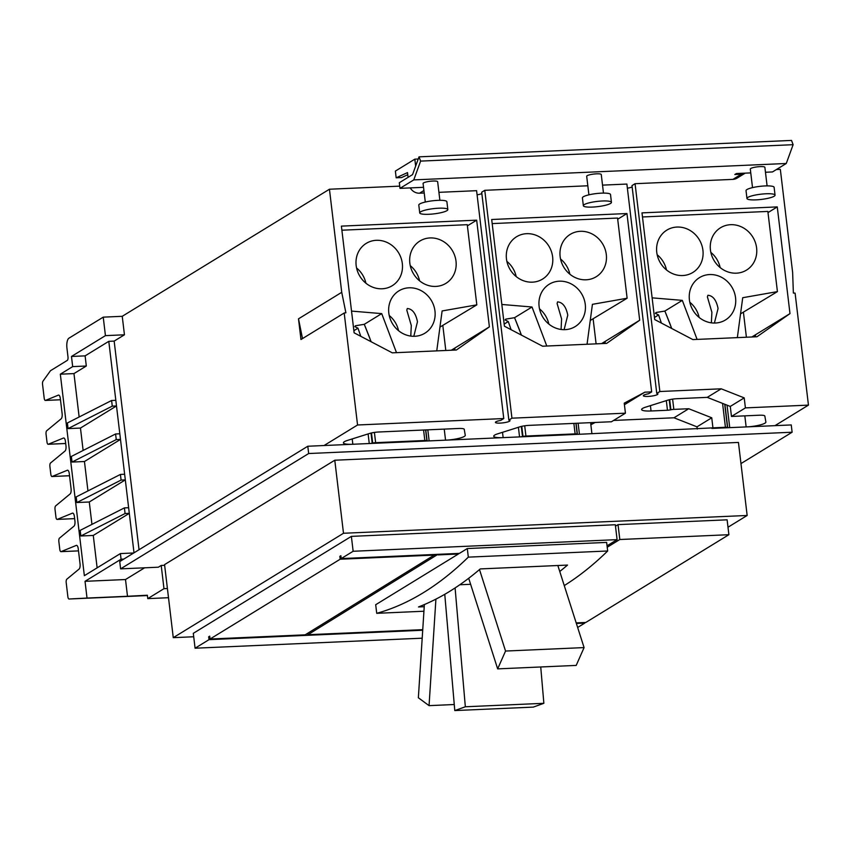 <?xml version="1.0" encoding="UTF-8"?>
<svg xmlns="http://www.w3.org/2000/svg" width="851" height="851" viewBox="0 0 851 851"><rect width="100%" height="100%" fill="white"/><g stroke="black" fill="none" stroke-linecap="round" stroke-linejoin="round"><path stroke-width="1.28" d="M584.084 647.59L505.547 651.047L497.665 668.875L576.201 665.408L584.084 647.59L557.841 565.511M454.264 704.522L429.053 705.639L418.362 697.767L424.362 604.561M543.863 703.309L465.337 706.777L454.785 710.574L533.311 707.107L543.863 703.309L540.736 666.971M505.547 651.047L479.496 569.574M497.665 668.875L468.699 578.286M429.053 705.639L435.914 599.136M459.806 584.765L470.614 584.286M465.337 706.777L455.094 587.935M454.785 710.574L444.765 594.306M424.224 606.699L418.501 606.954A1120.778 411.671 -92.5 0 0 480.251 568.925L567.511 565.085A1120.778 411.671 87.5 0 1 559.745 571.489M564.256 585.594A1120.778 411.671 -92.5 0 0 607.667 550.991L468.316 557.139A1120.778 411.671 87.5 0 1 376.716 613.316L375.695 604.721L458.381 554.012L458.306 553.427M423.936 611.231L376.716 613.316M437.957 554.32L307.892 634.718L307.722 633.272M458.381 554.012L438.02 554.905M422.702 630.24L209.027 639.654L208.676 636.793L209.708 636.165L210.048 639.027L305.169 634.835L435.233 554.448M435.297 555.033L340.177 559.224L339.836 556.352L340.868 555.724L341.208 558.586L459.412 553.384L467.295 548.544L606.635 542.406L607.667 550.991M467.295 548.544L468.316 557.139M210.048 639.027L340.177 559.224M208.676 636.793L209.782 636.75M339.836 556.352L340.943 556.309M422.192 638.197L195.081 648.207L209.027 639.654M577.648 627.464L584.765 623.102L576.372 623.464M307.892 634.718L422.745 629.655M607.05 545.799L617.092 539.64L615.316 524.748L351.367 536.375L353.144 551.267L617.092 539.64M341.208 558.586L353.144 551.267M576.191 622.889L585.796 622.464L728.892 534.705L727.116 519.823L618.039 524.631L619.815 539.513L728.892 534.705M607.22 547.246L619.815 539.513M710.84 252.375A24.839 22.637 -121.5 0 1 720.169 267.586M657.163 254.736A24.839 22.637 -121.5 0 1 666.493 269.948M689.81 302.233A24.839 22.637 -121.5 0 1 699.139 317.444M560.543 258.991A24.839 22.637 -121.5 0 1 569.872 274.203M506.866 261.363A24.839 22.637 -121.5 0 1 516.195 276.575M539.513 308.86A24.839 22.637 -121.5 0 1 548.842 324.071M195.081 648.207L193.305 633.325L351.367 536.375M584.701 622.517L584.765 623.102M615.486 526.195L618.039 524.631M711.372 322.848L711.893 312.296L707.394 296.882L707.915 295.265C712.989 295.701 716.372 300.116 718.063 308.509L714.404 323.05M665.599 312.796L670.492 325.125M661.397 323.082L658.578 314.923L655.398 313.349L656.004 312.519L664.865 311.062L682.311 300.371L652.121 297.85M610.539 203.453A14.148 2.627 173.2 0 0 611.443 202.357A14.148 2.627 173.2 0 0 599.764 201.155A14.148 2.627 173.2 0 0 584.254 204.612A14.148 2.627 173.2 0 0 583.35 205.708A14.148 2.627 173.2 0 0 595.03 206.91A14.148 2.627 173.2 0 0 610.539 203.453M774.144 196.241A14.148 2.627 173.2 0 0 775.048 195.145A14.148 2.627 173.2 0 0 763.379 193.943A14.148 2.627 173.2 0 0 747.859 197.4A14.148 2.627 173.2 0 0 746.965 198.496A14.148 2.627 173.2 0 0 758.635 199.698A14.148 2.627 173.2 0 0 774.144 196.241M446.924 210.665A14.148 2.627 173.2 0 0 447.828 209.569A14.148 2.627 173.2 0 0 436.148 208.367A14.148 2.627 173.2 0 0 420.639 211.825A14.148 2.627 173.2 0 0 419.734 212.92A14.148 2.627 173.2 0 0 431.414 214.122A14.148 2.627 173.2 0 0 446.924 210.665M654.462 317.455L658.578 314.923M756.603 247.918A24.839 22.637 -121.5 0 1 746.508 270.107A24.839 22.637 -121.5 0 1 710.436 249.949A24.839 22.637 -121.5 0 1 720.531 227.76A24.839 22.637 -121.5 0 1 756.603 247.918M702.926 250.279A24.839 22.637 -121.5 0 1 692.831 272.469A24.839 22.637 -121.5 0 1 656.759 252.311A24.839 22.637 -121.5 0 1 666.854 230.121A24.839 22.637 -121.5 0 1 702.926 250.279M735.562 297.776A24.839 22.637 -121.5 0 1 725.467 319.965A24.839 22.637 -121.5 0 1 689.406 299.807A24.839 22.637 -121.5 0 1 699.501 277.617A24.839 22.637 -121.5 0 1 735.562 297.776M740.551 313.849L777.42 291.616L742.721 297.712L737.349 337.624M664.865 311.062L671.737 328.497M606.306 254.534A24.839 22.637 -121.5 0 1 596.211 276.735A24.839 22.637 -121.5 0 1 560.139 256.576A24.839 22.637 -121.5 0 1 570.234 234.376A24.839 22.637 -121.5 0 1 606.306 254.534M552.629 256.906A24.839 22.637 -121.5 0 1 542.534 279.096A24.839 22.637 -121.5 0 1 506.462 258.938A24.839 22.637 -121.5 0 1 516.557 236.748A24.839 22.637 -121.5 0 1 552.629 256.906M561.075 329.465L561.596 318.912L557.097 303.509L557.607 301.882C562.692 302.328 566.075 306.743 567.766 315.136L564.107 329.677M585.265 304.403A24.839 22.637 -121.5 0 1 575.17 326.593A24.839 22.637 -121.5 0 1 539.109 306.434A24.839 22.637 -121.5 0 1 549.203 284.245A24.839 22.637 -121.5 0 1 585.265 304.403M515.302 319.423L520.195 331.752M590.254 320.476L627.123 298.233L592.424 304.328L587.052 344.251M504.164 324.071L508.27 321.55L505.1 319.976L505.707 319.146L514.568 317.689L532.013 306.998L501.824 304.467M167.413 588.53L163.977 588.679L147.766 598.625L147.361 595.232L127.501 596.274L125.501 579.531L85.026 581.318L121.065 559.213L123.799 559.086L119.746 561.575L120.608 568.862L308.668 453.53L792.121 432.223L791.249 424.936L729.073 427.67A3.521 0.649 -6.8 0 1 727.669 427.5L727.488 427.425A3.521 0.649 173.2 0 0 725.424 427.266L578.776 434.297A3.521 0.649 -6.8 0 1 577.372 434.127L577.191 434.053A3.521 0.649 173.2 0 0 575.127 433.882L525.929 436.052A3.521 0.649 173.2 0 0 522.982 436.435L522.503 436.542A3.521 0.649 -6.8 0 1 520.269 436.871L501.76 437.691A14.669 2.723 -6.8 0 1 493.718 436.223A14.669 2.723 -6.8 0 1 497.665 433.84L519.759 426.862A8.808 1.638 -6.8 0 1 529.226 425.362L608.89 421.851A8.808 1.638 -6.8 0 1 611.326 421.83L625.432 413.182L624.23 403.161L644.856 392.183L651.675 391.875L648.579 393.768A7.34 1.362 173.2 0 0 643.792 395.151A7.34 1.362 173.2 0 0 643.324 395.726A7.34 1.362 173.2 0 0 649.387 396.343A7.34 1.362 173.2 0 0 657.429 394.556A7.34 1.362 173.2 0 0 657.897 393.992A7.34 1.362 173.2 0 0 656.759 393.417L659.855 391.513L721.201 388.811L744.21 397.874L745.412 407.895L731.466 416.447L759.188 415.224A8.808 1.638 -6.8 0 1 764.836 416.065L765.868 422.011A14.669 2.723 -6.8 0 1 765.868 422.043A14.669 2.723 -6.8 0 1 747.593 426.862M168.509 597.71L147.766 598.625M343.496 533.269L173.264 637.665L164.562 564.617L334.783 460.221L343.496 533.269L747.157 515.472L738.445 442.435L334.783 460.221M193.72 636.761L173.264 637.665M727.999 527.226L747.157 515.472M611.443 202.357L610.507 194.517A14.148 2.627 173.2 0 0 598.827 193.315A14.148 2.627 173.2 0 0 583.318 196.772A14.148 2.627 173.2 0 0 582.414 197.868L583.35 205.708M775.048 195.145L774.112 187.305A14.148 2.627 173.2 0 0 762.443 186.103A14.148 2.627 173.2 0 0 746.923 189.56A14.148 2.627 173.2 0 0 746.029 190.656L746.965 198.496M447.828 209.569L446.892 201.73A14.148 2.627 173.2 0 0 435.212 200.528A14.148 2.627 173.2 0 0 419.703 203.974A14.148 2.627 173.2 0 0 418.798 205.07L419.734 212.92M124.64 474.252L125.32 479.89L89.27 501.994L76.867 502.537L76.186 496.899L120.416 474.433L124.64 474.252M76.867 502.537L121.087 480.07L120.416 474.433M121.087 480.07L125.32 479.89M119.821 433.776L120.491 439.414L84.451 461.519L72.037 462.061L71.367 456.434L115.587 433.967L119.821 433.776M72.037 462.061L116.257 439.605L115.587 433.967M116.257 439.605L120.491 439.414M115.832 400.321L116.502 405.959L80.462 428.064L68.048 428.606L67.378 422.968L111.598 400.502L115.832 400.321M68.048 428.606L112.268 406.14L111.598 400.502M112.268 406.14L116.502 405.959M128.629 507.707L129.309 513.344L93.27 535.449L80.856 535.992L80.185 530.354L124.406 507.898L128.629 507.707M80.856 535.992L125.076 513.536L124.406 507.898M125.076 513.536L129.309 513.344M746.401 337.23L743.444 312.445M642.484 216.962L767.857 211.431L777.42 291.616M697.097 339.4L682.311 300.371M731.466 416.447L730.275 406.427L707.255 397.364L677.13 398.694A8.808 1.638 173.2 0 0 667.663 400.193L645.569 407.172A14.669 2.723 173.2 0 0 641.622 409.554A14.669 2.723 173.2 0 0 651.047 410.98L667.471 410.256A3.521 0.649 173.2 0 0 670.418 409.874L670.886 409.767A3.521 0.649 -6.8 0 1 673.832 409.384L688.725 408.735L711.744 417.788L696.98 426.84L673.971 417.788L613.592 420.447M688.725 408.735L673.971 417.788M492.176 223.59L617.56 218.058L627.123 298.233M511.1 329.709L508.27 321.55M514.568 317.689L521.44 335.124M546.789 346.027L532.013 306.998M596.104 343.857L593.147 319.072M604.657 343.474L605.242 342.059L602.721 343.559M164.637 565.309L161.211 565.458L163.977 588.679M144.617 567.808L125.501 579.531M161.211 565.458L158.36 567.202L120.608 568.862M591.924 433.723L590.732 423.713L592.892 422.553M697.246 429.074L696.98 426.84M595.168 422.458L590.849 424.755M711.744 417.788L712.936 427.819M754.954 336.858L755.539 335.443L753.018 336.943M765.464 172.253L772.485 171.945L786.271 163.488L793.121 144.691L791.526 140.426L419.022 156.85L420.617 161.105L413.767 179.901L399.991 188.358L423.543 187.316M793.121 144.691L420.617 161.105M399.991 188.358L399.321 182.72L412.554 174.604L419.022 156.85M97.131 567.84L93.27 535.449M139.043 549.735L114.162 341.102L108.79 341.336L134.011 552.82M108.79 341.336L85.111 355.867L71.473 356.463L105.439 335.634L124.448 334.794L122.236 316.306L103.237 317.146L105.439 335.634M86.313 366.015L73.963 373.589L60.325 374.185L72.686 366.611L86.313 366.015L85.111 355.867M79.143 416.99L73.963 373.589M83.132 450.456L80.462 428.064M87.951 490.921L84.451 461.519M91.951 524.386L89.27 501.994M127.501 596.274L87.025 598.062L85.026 581.318M87.025 598.062L69.027 599.008A2.936 1.074 87.5 0 1 67.867 596.711L66.197 582.658A2.936 1.074 87.5 0 1 66.814 579.212L79.122 569.032A4.404 1.617 -92.5 0 0 80.047 563.873L78.249 548.799A4.404 1.617 -92.5 0 0 76.505 545.353A4.404 1.617 -92.5 0 0 76.303 545.395L61.081 551.629A2.936 1.074 87.5 0 1 60.942 551.661A2.936 1.074 87.5 0 1 59.783 549.352L58.857 541.598A2.936 1.074 87.5 0 1 59.474 538.151L74.005 526.141A4.404 1.617 -92.5 0 0 74.931 520.972L74.399 516.557A4.404 1.617 -92.5 0 0 72.665 513.11A4.404 1.617 -92.5 0 0 72.452 513.153L57.24 519.387A2.936 1.074 87.5 0 1 57.102 519.418A2.936 1.074 87.5 0 1 55.943 517.11L55.017 509.355A2.936 1.074 87.5 0 1 55.634 505.909L70.154 493.899A4.404 1.617 -92.5 0 0 71.08 488.729L69.293 473.667A4.404 1.617 -92.5 0 0 67.548 470.209A4.404 1.617 -92.5 0 0 67.335 470.263L52.124 476.486A2.936 1.074 87.5 0 1 51.985 476.517A2.936 1.074 87.5 0 1 50.826 474.22L49.901 466.465A2.936 1.074 87.5 0 1 50.517 463.018L65.048 451.009A4.404 1.617 -92.5 0 0 65.974 445.839L65.442 441.424A4.404 1.617 -92.5 0 0 63.708 437.978A4.404 1.617 -92.5 0 0 63.495 438.02L48.284 444.243A2.936 1.074 87.5 0 1 48.135 444.275A2.936 1.074 87.5 0 1 46.986 441.977L46.06 434.223A2.936 1.074 87.5 0 1 46.677 430.776L61.198 418.766A4.404 1.617 -92.5 0 0 62.123 413.597L60.325 398.534A4.404 1.617 -92.5 0 0 58.591 395.077A4.404 1.617 -92.5 0 0 58.379 395.13L45.486 400.406A2.936 1.074 87.5 0 1 45.348 400.438A2.936 1.074 87.5 0 1 44.188 398.13L42.55 384.386A2.936 1.074 87.5 0 1 43.007 381.12L50.262 371.025A6.457 2.372 87.5 0 1 50.762 370.536L67.303 360.388A2.936 1.074 -92.5 0 0 67.984 356.899L66.942 348.133A8.329 3.064 87.5 0 1 68.899 338.209L103.237 317.146M72.686 366.611L71.473 356.463M133.745 552.98L120.395 553.575L84.355 575.68L60.325 374.185M789.983 313.615L756.965 336.762L692.884 339.592L654.717 319.572L641.994 212.878L777.261 206.91L789.983 313.615L751.869 336.985M777.261 206.91L767.996 212.601M745.412 407.895L808.45 405.119L795.1 293.138L793.366 293.052L792.632 272.437L780.335 169.36L776.41 169.53M744.21 397.874L730.275 406.427M721.201 388.811L707.255 397.364M415.65 166.094L414.831 159.158L395.375 171.094L396.172 177.806L407.512 172.604L408.076 177.348M396.172 177.806L401.544 177.572L407.767 174.71M414.831 159.158L418.235 159.009M644.856 392.183L624.421 404.714M639.686 320.242L606.667 343.389L542.587 346.208L504.42 326.199L491.697 219.505L626.964 213.537L639.686 320.242L601.572 343.613M626.964 213.537L617.698 219.218M740.966 463.593L792.121 432.223M501.76 437.691L428.478 440.924A3.521 0.649 -6.8 0 1 427.074 440.744L426.894 440.669A3.521 0.649 173.2 0 0 424.83 440.51L375.631 442.68A3.521 0.649 173.2 0 0 372.685 443.063L372.206 443.169A3.521 0.649 -6.8 0 1 369.972 443.499L307.796 446.243L123.799 559.086M307.796 446.243L308.668 453.53M578.776 434.297L520.269 436.871M729.073 427.67L711.936 428.425M808.45 405.119L774.974 425.649M786.271 163.488L413.767 179.901M656.759 393.417L631.985 185.592L635.069 183.699L732.902 179.38A10.35 9.435 58.5 0 0 737.115 178.104L745.199 173.147A10.35 9.435 -121.5 0 1 741.295 174.242L734.807 174.519L736.434 173.53L750.763 172.902M635.069 183.699L659.855 391.513M627.378 188.188A7.34 1.362 173.2 0 0 632.144 186.986M651.675 391.875L626.889 184.061L602.529 185.124M588.913 194.826L586.69 176.274A7.34 1.362 -6.8 0 1 587.158 175.7A7.34 1.362 -6.8 0 1 595.211 173.912A7.34 1.362 -6.8 0 1 601.263 174.529L603.476 193.092M767.091 185.88L764.879 167.317A7.34 1.362 173.2 0 0 758.815 166.7A7.34 1.362 173.2 0 0 750.773 168.487A7.34 1.362 173.2 0 0 750.305 169.062L752.518 187.624M439.871 200.304L437.659 181.742A7.34 1.362 173.2 0 0 431.595 181.125A7.34 1.362 173.2 0 0 423.553 182.912A7.34 1.362 173.2 0 0 423.085 183.476L425.298 202.038M300.967 339.528L298.499 318.827L341.73 292.319L345.889 312.774L344.198 313.008L300.967 339.528M302.509 338.581L298.499 318.827M120.395 553.575L121.065 559.213M114.162 341.102L124.448 334.794M508.855 420.086L511.94 418.181L484.772 190.316L481.687 192.209L508.855 420.086A7.34 1.362 -6.8 0 1 509.994 420.66A7.34 1.362 -6.8 0 1 509.526 421.224A7.34 1.362 -6.8 0 1 501.473 423.011A7.34 1.362 -6.8 0 1 495.42 422.394A7.34 1.362 -6.8 0 1 495.888 421.819A7.34 1.362 -6.8 0 1 500.675 420.437L503.76 418.543L476.592 190.677L438.914 192.337M477.081 194.815A7.34 1.362 173.2 0 0 481.847 193.613M484.772 190.316L587.828 185.773M511.94 418.181L625.432 413.182M428.478 440.924L369.972 443.499M454.36 350.101L454.945 348.687L452.424 350.186M351.463 444.318A14.669 2.723 -6.8 0 1 343.421 442.85A14.669 2.723 -6.8 0 1 347.368 440.456L369.462 433.489A8.808 1.638 -6.8 0 1 378.918 431.989L458.593 428.478A8.808 1.638 -6.8 0 1 464.242 429.308L465.263 435.265A14.669 2.723 -6.8 0 1 465.274 435.286A14.669 2.723 -6.8 0 1 446.988 440.105M410.235 187.901A10.35 9.435 58.5 0 0 419.554 193.198L424.213 192.986M344.198 313.008L357.558 424.989L324.071 445.52M399.725 186.135L329.443 189.23L341.73 292.319M329.443 189.23L122.236 316.306M357.558 424.989L503.76 418.543M360.803 336.326L357.973 328.178L354.803 326.603L355.41 325.773L364.271 324.316L371.142 341.751M353.867 330.699L357.973 328.178M489.389 326.858L456.359 350.016L392.29 352.835L354.122 332.826L341.4 226.121L476.666 220.164L489.389 326.858L451.275 350.24M445.807 350.474L442.85 325.699M476.666 220.164L467.401 225.845M439.946 327.103L476.815 304.86L442.116 310.955L436.754 350.878M356.569 267.98A24.839 22.637 -121.5 0 1 365.898 283.192M365.005 326.039L369.898 338.379M389.215 315.476A24.839 22.637 -121.5 0 1 398.545 330.688M396.492 352.654L381.716 313.615L351.527 311.094M364.271 324.316L381.716 313.615M341.879 230.206L467.263 224.685L476.815 304.86M402.321 263.523A24.839 22.637 -121.5 0 1 392.226 285.723A24.839 22.637 -121.5 0 1 356.165 265.565A24.839 22.637 -121.5 0 1 366.26 243.365A24.839 22.637 -121.5 0 1 402.321 263.523M410.778 336.092L411.299 325.539L406.799 310.136L407.31 308.509C412.395 308.956 415.777 313.37 417.469 321.752L413.809 336.294M434.967 311.019A24.839 22.637 -121.5 0 1 424.872 333.209A24.839 22.637 -121.5 0 1 388.811 313.051A24.839 22.637 -121.5 0 1 398.906 290.861A24.839 22.637 -121.5 0 1 434.967 311.019M409.842 263.193A24.839 22.637 -121.5 0 1 419.937 241.003A24.839 22.637 -121.5 0 1 456.008 261.161A24.839 22.637 -121.5 0 1 445.913 283.351A24.839 22.637 -121.5 0 1 409.842 263.193M410.246 265.618A24.839 22.637 -121.5 0 1 419.575 280.83M651.047 410.98L650.409 405.64M666.322 400.619L667.471 410.256M670.418 409.874L669.216 399.779M670.886 409.767L669.684 399.662M673.832 409.384L672.609 399.13M522.503 436.542L521.301 426.447M518.408 427.287L519.557 436.903M522.982 436.435L521.78 426.33M525.929 436.052L524.705 425.798M575.127 433.882L573.872 423.394M577.191 434.053L575.914 423.309M577.372 434.127L576.074 423.298M578.116 423.213L579.435 434.265M725.424 427.266L722.573 403.395M727.488 427.425L724.722 404.246M727.669 427.5L724.903 404.31M727.052 405.161L729.732 427.649M746.146 426.925L744.827 415.862M60.942 551.661L78.494 550.884L61.081 551.629M69.537 475.72L52.124 476.486M45.348 400.438L60.474 399.768L45.486 400.406M65.687 443.477L48.284 444.243M74.643 518.621L57.24 519.387M147.404 595.562L69.027 599.008L147.404 595.562M503.143 437.627L502.505 432.308M741.295 174.242L732.902 179.38M372.206 443.169L371.004 433.063M372.685 443.063L371.472 432.957M368.111 433.914L369.26 443.531M427.819 429.829L429.138 440.892M427.074 440.744L425.777 429.925M426.894 440.669L425.606 429.925M424.83 440.51L423.575 430.021M375.631 442.68L374.408 432.425M445.552 440.169L444.233 429.106M423.926 190.518L419.554 193.198M352.835 444.254L352.208 438.935M69.537 475.752L51.985 476.517M65.687 443.509L48.135 444.275M74.654 518.642L57.102 519.418"/></g></svg>
